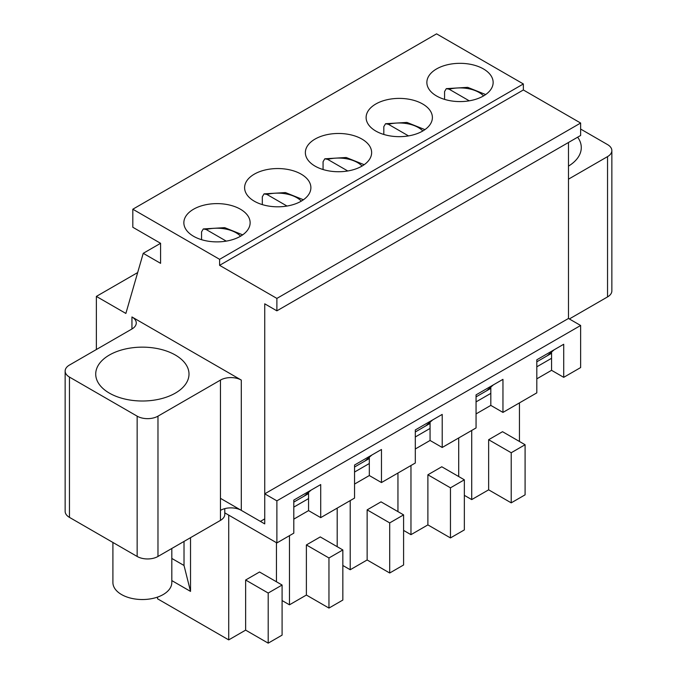 <?xml version="1.0" encoding="UTF-8"?>
<svg xmlns="http://www.w3.org/2000/svg" width="677" height="677" viewBox="0 0 677 677"><rect width="100%" height="100%" fill="white"/><g stroke="black" fill="none" stroke-linecap="round" stroke-linejoin="round"><path stroke-width="1.02" d="M580.638 129.053L607.54 144.59A14.725 8.505 180 0 1 611.856 150.599L611.856 290.898A14.725 8.505 180 0 1 607.54 296.915L569.357 318.96M96.362 349.518L96.362 296.408L125.871 313.443L143.228 253.316L160.584 263.336L160.584 243.297L132.81 227.26L132.81 209.218L219.602 259.325L219.602 265.342L276.885 298.413L276.885 310.836L264.732 303.821L264.732 518.887L260.391 521.392L241.3 510.365L241.3 380.085L131.947 316.954A14.725 8.505 180 0 1 136.263 322.963A14.725 8.505 180 0 1 131.947 328.98L69.46 365.055A14.725 8.505 180 0 0 65.144 371.072L65.144 511.372A14.725 8.505 180 0 0 69.46 517.38L137.152 556.46L137.152 416.16L69.46 377.081A14.725 8.505 180 0 1 65.144 371.072M224.781 508.639L224.781 514.376A14.725 8.505 180 0 1 220.465 520.385L220.465 510.365A14.725 8.505 180 0 1 241.3 510.365M293.801 519.132L308.56 510.619L320.712 517.634L320.712 484.563L293.801 500.091L311.158 490.072L304.218 496.089L293.801 502.097M354.553 484.063L369.312 475.542L381.464 482.557L381.464 449.486L354.553 465.023L371.91 454.995L364.971 461.012L354.553 467.02M415.306 448.986L430.064 440.465L442.208 447.48L442.208 414.409L415.306 429.946L432.662 419.926L425.723 425.935L415.306 431.951M476.058 413.909L490.817 405.396L502.96 412.411L502.96 379.34L476.058 394.869L493.415 384.849L486.475 390.866L476.058 396.874M536.81 378.841L551.56 370.319L563.713 377.334L563.713 344.263L536.81 359.792L554.167 349.772L547.228 355.789L536.81 361.797M611.856 150.599A14.725 8.505 180 0 1 607.54 156.615L568.485 179.16M577.659 137.186A46.637 26.928 180 0 1 581.281 147.594A46.637 26.928 180 0 1 568.485 166.119M547.228 355.789L551.56 353.284M486.475 390.866L490.817 388.353M425.723 425.935L430.064 423.43M364.971 461.012L369.312 458.507M304.218 496.089L308.56 493.584M137.152 556.46A14.725 8.505 180 0 0 157.978 556.46L220.465 520.385M568.485 142.483L568.485 318.461L580.638 325.476L580.638 367.56L563.713 377.334M132.81 209.218L436.572 33.85L523.355 83.956L523.355 89.973L580.638 123.036L580.638 135.468L276.885 310.836M96.362 296.408L137.676 272.56M276.885 298.413L580.638 123.036M219.602 265.342L523.355 89.973M219.602 259.325L523.355 83.956M375.82 131.059A33.139 19.134 180 0 1 366.113 117.527A33.139 19.134 180 0 1 399.252 98.393A33.139 19.134 180 0 1 432.391 117.527A33.139 19.134 180 0 1 411.929 135.205A33.139 19.134 180 0 1 375.82 131.059M254.315 201.204A33.139 19.134 180 0 1 244.609 187.673A33.139 19.134 180 0 1 277.748 168.548A33.139 19.134 180 0 1 310.887 187.673A33.139 19.134 180 0 1 290.433 205.351A33.139 19.134 180 0 1 254.315 201.204M193.563 236.281A33.139 19.134 180 0 1 183.856 222.75A33.139 19.134 180 0 1 216.995 203.616A33.139 19.134 180 0 1 250.135 222.75A33.139 19.134 180 0 1 229.681 240.428A33.139 19.134 180 0 1 193.563 236.281M315.067 166.127A33.139 19.134 180 0 1 305.361 152.604A33.139 19.134 180 0 1 338.5 133.471A33.139 19.134 180 0 1 371.639 152.604A33.139 19.134 180 0 1 351.185 170.282A33.139 19.134 180 0 1 315.067 166.127M436.572 95.982A33.139 19.134 180 0 1 426.865 82.45A33.139 19.134 180 0 1 460.005 63.325A33.139 19.134 180 0 1 493.144 82.45A33.139 19.134 180 0 1 472.681 100.128A33.139 19.134 180 0 1 436.572 95.982M157.978 556.46L157.978 416.16L220.465 380.085A14.725 8.505 180 0 1 241.3 380.085M157.978 416.16A14.725 8.505 180 0 1 137.152 416.16M109.378 393.117A46.637 26.928 180 0 1 95.719 374.076A46.637 26.928 180 0 1 142.356 347.149A46.637 26.928 180 0 1 189.001 374.076A46.637 26.928 180 0 1 160.212 398.956A46.637 26.928 180 0 1 109.378 393.117M143.228 253.316L160.584 243.297M502.96 412.411L536.81 392.863L536.81 359.792M442.208 447.48L476.058 427.94L476.058 394.869M381.464 482.557L415.306 463.017L415.306 429.946M320.712 517.634L354.553 498.086L354.553 465.023M224.781 512.853L276.885 542.937L293.801 533.163L293.801 500.091M519.454 441.472L519.454 402.891M171.814 558.44L184.017 565.481L184.017 541.431M276.885 542.937L276.885 500.845L264.732 493.829L264.732 523.896L220.465 498.34M184.017 565.481L190.525 591.393L171.814 580.595M190.525 591.393L190.525 537.673M228.716 515.129L228.716 639.892L157.546 598.807L157.546 597.089M464.346 495.336L471.717 499.592L471.717 430.445M471.717 499.592L488.642 489.826L511.211 502.85L525.09 494.836L525.09 444.73L502.529 431.698L488.642 439.72L488.642 489.826M488.642 439.72L511.211 452.744L511.211 502.85M511.211 452.744L525.09 444.73M276.885 500.845L580.638 325.476M245.641 580.011L245.641 630.126L268.202 643.15L282.089 635.136L282.089 585.03L259.519 571.997L245.641 580.011L268.202 593.044L268.202 643.15M306.385 544.943L306.385 595.049L328.954 608.073L342.841 600.059L342.841 549.952L320.272 536.92L306.385 544.943L328.954 557.966L328.954 608.073M367.137 509.866L367.137 559.972L389.707 573.004L403.594 564.982L403.594 514.875L381.024 501.852L367.137 509.866L389.707 522.898L389.707 573.004M427.889 474.789L427.889 524.895L450.459 537.927L464.346 529.913L464.346 479.798L441.776 466.775L427.889 474.789L450.459 487.821L450.459 537.927M551.56 352.032L551.56 370.319M536.81 366.807L551.56 358.294M490.817 387.1L490.817 405.396M476.058 401.884L490.817 393.371M450.459 487.821L464.346 479.798M458.701 476.549L458.701 437.96M403.594 530.413L410.964 534.669L410.964 465.522M430.064 422.177L430.064 440.465M415.306 436.961L430.064 428.439M389.707 522.898L403.594 514.875M397.949 511.617L397.949 473.037M342.841 565.481L350.221 569.746L350.221 500.599M369.312 457.254L369.312 475.542M354.553 472.038L369.312 463.517M328.954 557.966L342.841 549.952M337.197 546.694L337.197 508.114M282.089 600.558L289.468 604.815L289.468 535.668M308.56 492.331L308.56 510.619M293.801 507.107L308.56 498.594M268.202 593.044L282.089 585.03M276.444 581.771L276.444 542.683M264.732 493.829L568.485 318.461M228.716 639.892L245.641 630.126M289.468 604.815L306.385 595.049M350.221 569.746L367.137 559.972M410.964 534.669L427.889 524.895M226.253 241.122L206.155 229.52L203.295 228.944L201.56 231.881L201.56 239.683M287.006 206.045L266.907 194.443L264.047 193.876L262.312 196.804L262.312 204.606M347.758 170.976L327.66 159.366L324.799 158.799L323.064 161.727L323.064 169.529M408.51 135.899L388.412 124.297L385.551 123.722L383.817 126.65L383.817 134.461M469.254 100.822L449.156 89.22L446.304 88.645L444.569 91.581L444.569 99.384M171.814 548.48L171.814 582.516A29.458 17.01 180 0 1 163.191 594.55A29.458 17.01 180 0 1 131.084 598.231A29.458 17.01 180 0 1 112.907 582.516L112.907 542.463M607.54 156.615L607.54 296.915M131.947 316.954L131.947 328.98M220.465 510.365L220.465 380.085M69.46 377.081L69.46 517.38M206.155 229.52A27.004 15.588 180 0 1 240.572 236.197M266.907 194.443A27.004 15.588 180 0 1 301.324 201.12M327.66 159.366A27.004 15.588 180 0 1 362.077 166.051M388.412 124.297A27.004 15.588 180 0 1 422.829 130.974M449.156 89.22A27.004 15.588 180 0 1 483.581 95.897M203.295 228.944L224.679 227.65L242.671 234.851M264.047 193.867L285.432 192.573L303.423 199.774M324.799 158.799L346.184 157.496L364.175 164.697M385.551 123.722L406.936 122.427L424.928 129.629M446.304 88.645L467.689 87.35L485.68 94.552"/></g></svg>

